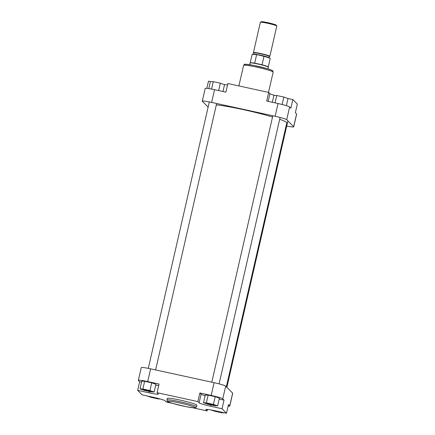 <?xml version="1.0" encoding="UTF-8"?>
<svg xmlns="http://www.w3.org/2000/svg" width="435" height="435" viewBox="0 0 435 435"><rect width="100%" height="100%" fill="white"/><g stroke="black" fill="none" stroke-linecap="round" stroke-linejoin="round"><path stroke-width="0.65" d="M221.056 412.059A3.687 0.299 12.9 0 1 221.105 412.097A3.687 0.299 12.9 0 1 217.843 411.695A3.687 0.299 12.9 0 1 213.96 410.542A3.687 0.299 12.9 0 1 213.944 410.515M157.628 398.302A3.687 0.299 12.9 0 1 154.169 397.808A3.687 0.299 12.9 0 1 150.466 396.693A3.687 0.299 12.9 0 1 150.445 396.66M143.501 389.678A3.687 0.299 12.9 0 1 143.501 389.613A3.687 0.299 12.9 0 1 147.057 390.146A3.687 0.299 12.9 0 1 150.646 391.239A3.687 0.299 12.9 0 1 150.662 391.255A3.687 0.299 12.9 0 1 147.383 390.837A3.687 0.299 12.9 0 1 143.501 389.678M207 403.528A3.687 0.299 12.9 0 1 206.995 403.462A3.687 0.299 12.9 0 1 210.551 403.995A3.687 0.299 12.9 0 1 214.14 405.083A3.687 0.299 12.9 0 1 214.156 405.099A3.687 0.299 12.9 0 1 210.877 404.68A3.687 0.299 12.9 0 1 207 403.528M196.511 406.774L196.876 405.181A15.165 1.234 -167.1 0 0 196.789 405.001A15.165 1.234 -167.1 0 0 181.428 400.385A15.165 1.234 -167.1 0 0 167.317 398.411L166.953 400.004A15.165 1.234 12.9 0 1 181.063 401.973A15.165 1.234 12.9 0 1 196.424 406.594A15.165 1.234 12.9 0 1 196.511 406.774C194.673 408.052 198.773 408.547 186.588 406.774L172.831 403.468C168.568 402.06 166.741 401.32 167.339 401.255L166.953 400.004M219.196 399.053L224.014 400.102L222.769 398.851A10.766 0.875 -167.1 0 0 211.198 395.426L199.855 392.952L201.1 394.202A10.766 0.875 -167.1 0 0 205.113 395.73M217.641 405.85L219.409 398.117L215.205 396.671L208.131 395.127L205.271 395.034L203.498 402.761L207.707 404.213L214.776 405.752L217.641 405.85L213.433 404.398L206.364 402.859L203.498 402.761M199.855 392.952L197.881 401.592L157.062 392.691L159.041 384.051L147.699 381.577A10.766 0.875 -167.1 0 0 138.352 380.326A10.766 0.875 -167.1 0 0 138.412 380.456L139.657 381.707L141.56 382.126M155.725 385.105A10.766 0.875 -167.1 0 0 158.704 385.524M154.142 392L155.915 384.274L151.706 382.827L144.637 381.283L141.777 381.19L140.005 388.917L144.213 390.364L151.282 391.908L154.142 392L149.939 390.554L142.87 389.015L140.005 388.917M228.152 406.083A10.766 0.875 -167.1 0 0 229.794 405.991A10.766 0.875 -167.1 0 0 229.734 405.866L228.489 404.61L226.51 413.25L222.035 408.742L210.698 406.268A10.766 0.875 -167.1 0 1 199.121 402.843L197.881 401.592M138.352 380.326L141.266 367.597A10.766 0.875 12.9 0 1 150.619 368.847L214.112 382.691A10.766 0.875 12.9 0 1 225.689 386.122L232.649 393.131A10.766 0.875 12.9 0 1 232.709 393.262L229.794 405.991M172.314 403.316L166.311 402.005L165.066 400.755A10.766 0.875 -167.1 0 0 153.495 397.329L142.153 394.855L137.677 390.347L149.015 392.821A10.766 0.875 -167.1 0 0 158.367 394.072A10.766 0.875 -167.1 0 0 158.302 393.941L157.062 392.691M226.51 413.25L215.173 410.776A10.766 0.875 -167.1 0 0 205.826 409.525A10.766 0.875 -167.1 0 0 205.885 409.656L207.131 410.906L192.645 407.747M207.468 409.433L207.131 410.906M224.014 400.102L222.035 408.742M139.657 381.707L137.677 390.347M145.268 389.782L148.993 390.635M208.762 403.631L212.492 404.485M210.91 409.933L214.667 411.222L221.736 412.766L224.395 412.788M147.112 395.937L151.173 397.378L158.242 398.922L160.2 398.982M142.87 389.015L144.637 381.283M149.939 390.554L151.706 382.827M206.364 402.859L208.131 395.127M213.433 404.398L215.205 396.671M268.689 92.421L266.709 101.056L278.047 103.53A10.766 0.875 12.9 0 1 289.623 106.956L286.708 119.685A10.766 0.875 -167.1 0 0 275.132 116.259L211.638 102.415A10.766 0.875 -167.1 0 0 202.291 101.165L205.206 88.435A10.766 0.875 12.9 0 1 214.553 89.686L225.89 92.155L227.869 83.52L268.689 92.421L269.934 93.672A10.766 0.875 12.9 0 0 274.8 95.439M289.623 106.956L290.868 108.206L292.847 99.572L288.024 98.522M292.847 99.572L297.322 104.079L295.343 112.719L296.588 113.97A10.766 0.875 12.9 0 1 296.648 114.1L293.734 126.83A10.766 0.875 -167.1 0 0 293.668 126.699L296.588 113.97M286.708 119.685L293.668 126.699M202.291 101.165A10.766 0.875 -167.1 0 0 202.351 101.29L208.131 107.113M286.703 126.063A10.766 0.875 -167.1 0 0 293.734 126.83M210.393 81.59L208.49 81.176L206.848 88.343M227.532 84.988A10.766 0.875 12.9 0 1 224.09 84.493M272.321 102.279L273.892 95.412L276.758 95.504L283.827 97.048L288.03 98.495L286.388 105.667M276.758 95.504L275.067 102.877M283.827 97.048L282.125 104.487M208.789 88.588L210.399 81.568L213.264 81.66L220.333 83.199L224.536 84.651L222.965 91.519M213.264 81.66L211.562 89.072M220.333 83.199L218.642 90.578M253.953 52.929A8.423 0.685 12.9 0 1 253.491 52.657A8.423 0.685 12.9 0 1 253.442 52.553A8.423 0.685 12.9 0 1 261.277 53.646A8.423 0.685 12.9 0 1 269.814 56.213A8.423 0.685 12.9 0 1 269.863 56.316L276.791 26.078A8.423 0.685 -167.1 0 0 276.774 26.018A8.423 0.685 -167.1 0 0 276.742 25.98A8.423 0.685 -167.1 0 0 268.542 23.49A8.423 0.685 -167.1 0 0 260.407 22.272L261.245 21.75A7.721 0.625 12.9 0 1 268.7 22.865A7.721 0.625 12.9 0 1 276.214 25.148A7.721 0.625 12.9 0 1 276.247 25.186A7.721 0.625 12.9 0 1 276.258 25.219M260.407 22.272A8.423 0.685 -167.1 0 0 260.364 22.321L253.442 52.553M249.701 64.701L250.087 62.999A9.358 0.761 12.9 0 1 250.109 62.966A9.358 0.761 12.9 0 1 259.015 64.266A9.358 0.761 12.9 0 1 268.281 67.066A9.358 0.761 12.9 0 1 268.335 67.142A9.358 0.761 12.9 0 1 268.335 67.18L267.944 68.877M250.25 62.83A9.244 0.75 12.9 0 1 250.266 62.798A9.244 0.75 12.9 0 1 254.676 63.189A9.244 0.75 12.9 0 1 262.049 64.793A9.244 0.75 12.9 0 1 268.216 66.843A9.244 0.75 12.9 0 1 268.264 66.919L268.335 67.142M254.676 63.189L256.601 54.777A9.244 0.75 -167.1 0 0 252.175 54.418L250.109 62.966M263.436 56.028L263.49 56.039C267.182 56.969 269.379 57.692 270.081 58.219L270.195 58.546A9.244 0.75 -167.1 0 0 270.14 58.437A9.244 0.75 -167.1 0 0 263.974 56.381L257.188 54.663C250.098 53.592 252.991 54.375 252.175 54.418M269.863 56.316A8.423 0.685 12.9 0 1 269.238 56.43M263.974 56.381L262.049 64.793M257.248 54.679L256.601 54.777M226.341 386.78L286.785 122.877A39.781 3.235 -167.1 0 0 286.562 122.404A39.781 3.235 -167.1 0 0 279.689 119.288M272.527 117.004A39.781 3.235 -167.1 0 0 216.32 104.878M167.91 401.57A13.991 1.136 -167.1 0 0 182.956 406.024A13.991 1.136 -167.1 0 0 195.032 407.481A13.991 1.136 -167.1 0 0 179.981 403.027A13.991 1.136 -167.1 0 0 167.91 401.57M229.734 405.866L232.649 393.131M225.689 386.122L222.769 398.851M211.198 395.426L214.112 382.691M150.619 368.847L147.699 381.577M149.325 391.478L149.015 392.821M211.002 404.931L210.698 406.268M201.1 394.202L199.121 402.843M243.589 65.37C245.432 64.092 241.333 63.602 253.513 65.37L267.275 68.676C271.532 70.089 273.365 70.823 272.761 70.889L273.153 72.145A15.165 1.234 -167.1 0 0 273.066 71.96A15.165 1.234 -167.1 0 0 257.705 67.343A15.165 1.234 -167.1 0 0 243.589 65.37L238.886 85.918M245.074 64.663A13.991 1.136 12.9 0 1 257.145 66.12A13.991 1.136 12.9 0 1 272.19 70.579M214.553 89.686L211.638 102.415M275.132 116.259L278.047 103.53M268.167 101.377L269.934 93.672M253.958 52.825A8.075 0.658 12.9 0 1 253.828 52.727A8.075 0.658 12.9 0 1 260.793 53.57A8.075 0.658 12.9 0 1 269.477 56.142A8.075 0.658 12.9 0 1 269.216 56.343L269.243 56.414A7.841 0.636 -167.1 0 0 269.194 56.322A7.841 0.636 -167.1 0 0 261.256 53.929A7.841 0.636 -167.1 0 0 253.958 52.912L253.942 52.793M253.953 54.174A7.841 0.636 12.9 0 1 261.43 55.408A7.841 0.636 12.9 0 1 268.7 57.55M263.545 56.055A9.01 0.734 12.9 0 1 269.966 58.159M252.469 54.304A9.01 0.734 12.9 0 1 257.128 54.658M226.869 387.313L287.894 120.881M148.297 368.363L209.317 101.931M155.616 369.94L216.635 103.503M268.515 92.383L273.153 72.145M253.676 54.147L253.958 52.912M268.955 57.648L269.243 56.414M268.27 66.941L270.195 58.546M276.247 25.186L276.774 26.018M211.796 382.186L272.816 115.753M219.088 383.882L280.107 117.45"/></g></svg>
